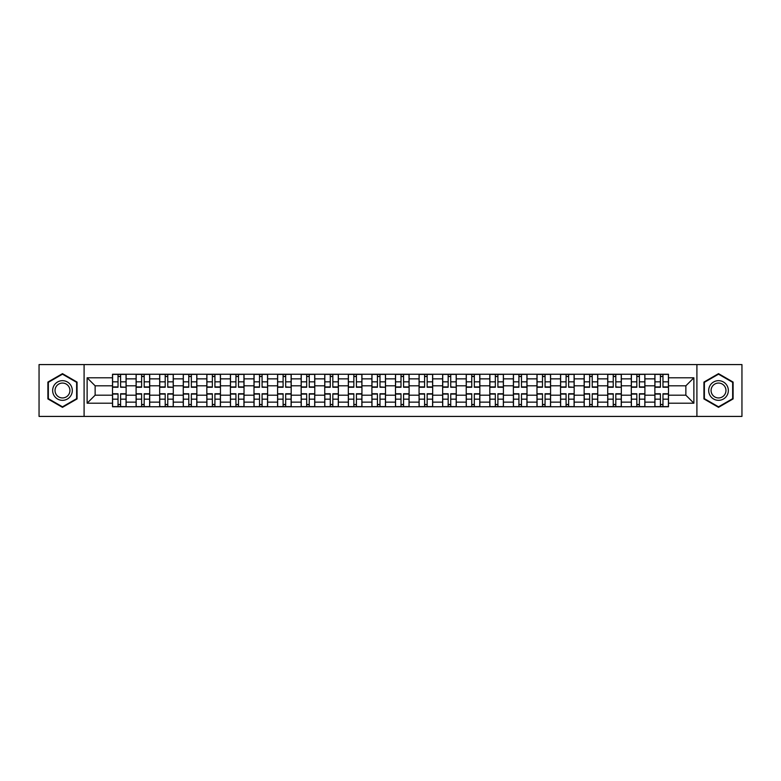 <?xml version="1.0" encoding="UTF-8"?>
<svg xmlns="http://www.w3.org/2000/svg" width="781" height="781" viewBox="0 0 781 781"><rect width="100%" height="100%" fill="white"/><g stroke="black" fill="none" stroke-linecap="round" stroke-linejoin="round"><path stroke-width="1.17" d="M696.906 416.419L741.95 416.419L741.95 364.581L39.05 364.581L39.05 416.419L696.906 416.419L696.906 364.581M136.099 406.755L136.099 378.863L126.122 378.863L126.122 406.755M126.122 378.863L126.122 374.245M136.099 378.863L136.099 374.245M149.698 374.245L149.698 406.755M159.675 406.755L159.675 374.245M173.284 374.245L173.284 406.755M183.262 406.755L183.262 374.245M196.861 374.245L196.861 406.755M206.838 406.755L206.838 374.245M220.447 374.245L220.447 406.755M230.424 406.755L230.424 374.245M244.023 374.245L244.023 406.755M254.001 406.755L254.001 374.245M267.61 374.245L267.61 406.755M277.587 406.755L277.587 374.245M291.186 374.245L291.186 406.755M301.163 406.755L301.163 374.245M314.772 374.245L314.772 406.755M324.75 406.755L324.75 374.245M338.349 374.245L338.349 406.755M348.326 406.755L348.326 374.245M361.935 374.245L361.935 406.755M371.902 406.755L371.902 374.245M385.511 374.245L385.511 406.755M395.489 406.755L395.489 374.245M409.098 374.245L409.098 406.755M419.065 406.755L419.065 374.245M432.674 374.245L432.674 406.755M442.651 406.755L442.651 374.245M456.25 374.245L456.25 406.755M466.228 406.755L466.228 374.245M479.837 374.245L479.837 406.755M489.814 406.755L489.814 374.245M503.413 374.245L503.413 406.755M513.39 406.755L513.39 374.245M526.999 374.245L526.999 406.755M536.977 406.755L536.977 374.245M550.576 374.245L550.576 406.755M560.553 406.755L560.553 374.245M574.162 374.245L574.162 406.755M584.139 406.755L584.139 374.245M597.738 374.245L597.738 406.755M607.716 406.755L607.716 374.245M621.325 374.245L621.325 406.755M631.302 406.755L631.302 374.245M644.901 374.245L644.901 406.755M654.878 406.755L654.878 374.245M654.878 395.186L644.901 395.186M631.302 395.186L621.325 395.186M607.716 395.186L597.738 395.186M584.139 395.186L574.162 395.186M560.553 395.186L550.576 395.186M536.977 395.186L526.999 395.186M513.39 395.186L503.413 395.186M489.814 395.186L479.837 395.186M466.228 395.186L456.25 395.186M442.651 395.186L432.674 395.186M419.065 395.186L409.098 395.186M395.489 395.186L385.511 395.186M371.902 395.186L361.935 395.186M348.326 395.186L338.349 395.186M324.75 395.186L314.772 395.186M301.163 395.186L291.186 395.186M277.587 395.186L267.61 395.186M254.001 395.186L244.023 395.186M230.424 395.186L220.447 395.186M206.838 395.186L196.861 395.186M183.262 395.186L173.284 395.186M159.675 395.186L149.698 395.186M136.099 395.186L126.122 395.186M654.878 385.814L644.901 385.814M631.302 385.814L621.325 385.814M607.716 385.814L597.738 385.814M584.139 385.814L574.162 385.814M560.553 385.814L550.576 385.814M536.977 385.814L526.999 385.814M513.39 385.814L503.413 385.814M489.814 385.814L479.837 385.814M466.228 385.814L456.25 385.814M442.651 385.814L432.674 385.814M419.065 385.814L409.098 385.814M395.489 385.814L385.511 385.814M371.902 385.814L361.935 385.814M348.326 385.814L338.349 385.814M324.75 385.814L314.772 385.814M301.163 385.814L291.186 385.814M277.587 385.814L267.61 385.814M254.001 385.814L244.023 385.814M230.424 385.814L220.447 385.814M206.838 385.814L196.861 385.814M183.262 385.814L173.284 385.814M159.675 385.814L149.698 385.814M136.099 385.814L126.122 385.814M95.136 395.186L112.513 395.186L112.513 385.814L95.136 385.814L95.136 395.186L87.121 403.201L87.121 377.799L112.513 377.799L112.513 385.814M668.487 385.814L668.487 395.186L685.864 395.186L685.864 385.814L668.487 385.814L668.487 374.245L112.513 374.245L112.513 377.799M668.487 377.799L693.879 377.799L693.879 403.201L668.487 403.201L668.487 395.186M112.513 395.186L112.513 406.755L668.487 406.755L668.487 403.201M112.513 403.201L87.121 403.201M84.094 416.419L84.094 364.581M77.065 382.075L62.48 373.66L47.895 382.075L47.895 398.925L62.48 407.34L77.065 398.925L77.065 382.075M733.105 382.075L718.52 373.66L703.935 382.075L703.935 398.925L718.52 407.34L733.105 398.925L733.105 382.075M120.606 404.48L118.029 404.48M118.029 376.52L120.606 376.52M144.182 404.48L141.615 404.48M141.615 376.52L144.182 376.52M167.769 404.48L165.191 404.48M165.191 376.52L167.769 376.52M191.345 404.48L188.777 404.48M188.777 376.52L191.345 376.52M214.921 404.48L212.354 404.48M212.354 376.52L214.921 376.52M238.508 404.48L235.94 404.48M235.94 376.52L238.508 376.52M262.084 404.48L259.517 404.48M259.517 376.52L262.084 376.52M285.67 404.48L283.103 404.48M283.103 376.52L285.67 376.52M309.247 404.48L306.679 404.48M306.679 376.52L309.247 376.52M332.833 404.48L330.265 404.48M330.265 376.52L332.833 376.52M356.409 404.48L353.842 404.48M353.842 376.52L356.409 376.52M379.996 404.48L377.428 404.48M377.428 376.52L379.996 376.52M403.572 404.48L401.004 404.48M401.004 376.52L403.572 376.52M427.158 404.48L424.591 404.48M424.591 376.52L427.158 376.52M450.735 404.48L448.167 404.48M448.167 376.52L450.735 376.52M474.321 404.48L471.753 404.48M471.753 376.52L474.321 376.52M497.897 404.48L495.33 404.48M495.33 376.52L497.897 376.52M521.483 404.48L518.916 404.48M518.916 376.52L521.483 376.52M545.06 404.48L542.492 404.48M542.492 376.52L545.06 376.52M568.646 404.48L566.079 404.48M566.079 376.52L568.646 376.52M592.223 404.48L589.655 404.48M589.655 376.52L592.223 376.52M615.809 404.48L613.231 404.48M613.231 376.52L615.809 376.52M639.385 404.48L636.818 404.48M636.818 376.52L639.385 376.52M662.971 404.48L660.394 404.48M660.394 376.52L662.971 376.52M87.121 377.799L95.136 385.814M685.864 395.186L693.879 403.201M685.864 385.814L693.879 377.799M120.606 386.927L126.044 387.249L120.606 387.249L120.606 374.402L126.044 374.402L123.017 374.402M126.044 386.927L126.044 374.402M118.029 376.364L120.606 376.364M115.617 374.402L112.591 374.402L112.591 387.249L118.029 387.249L118.029 374.402L115.842 374.402M112.591 374.402L122.793 374.402M118.029 393.751L118.029 406.598L112.591 406.598L112.591 393.751L118.029 393.751M120.606 404.636L118.029 404.636M115.842 406.598L126.044 406.598L126.044 393.751L120.606 393.751L120.606 406.598L122.793 406.598M144.182 387.249L144.182 374.402L149.62 374.402L149.62 387.249L144.182 387.249M141.615 376.364L144.182 376.364M139.194 374.402L136.167 374.402L136.167 387.249L141.615 387.249L141.615 374.402L139.418 374.402M136.167 374.402L146.379 374.402M167.769 386.927L173.206 387.249L167.769 387.249L167.769 374.402L173.206 374.402L170.18 374.402M173.206 386.927L173.206 374.402M165.191 376.364L167.769 376.364M162.78 374.402L159.754 374.402L159.754 387.249L165.191 387.249L165.191 374.402L163.004 374.402M159.754 374.402L169.955 374.402M53.967 395.411A9.821 9.821 0 0 0 67.391 399.013A9.821 9.821 0 0 0 70.993 385.589A9.821 9.821 0 0 0 57.569 381.987A9.821 9.821 0 0 0 53.967 395.411M56.037 394.22A7.439 7.439 0 0 0 66.2 396.943A7.439 7.439 0 0 0 68.923 386.78A7.439 7.439 0 0 0 58.76 384.057A7.439 7.439 0 0 0 56.037 394.22M62.48 374.177L76.616 382.339L76.616 398.661L62.48 406.823L48.344 398.661L48.344 382.339L62.48 374.177M710.007 395.411A9.821 9.821 0 0 0 723.431 399.013A9.821 9.821 0 0 0 727.033 385.589A9.821 9.821 0 0 0 713.609 381.987A9.821 9.821 0 0 0 710.007 395.411M712.077 394.22A7.439 7.439 0 0 0 722.24 396.943A7.439 7.439 0 0 0 724.963 386.78A7.439 7.439 0 0 0 714.8 384.057A7.439 7.439 0 0 0 712.077 394.22M718.52 374.177L732.656 382.339L732.656 398.661L718.52 406.823L704.384 398.661L704.384 382.339L718.52 374.177M141.615 393.751L141.615 406.598L136.167 406.598L136.167 393.751L141.615 393.751M144.182 404.636L141.615 404.636M139.418 406.598L149.62 406.598L149.62 393.751L144.182 393.751L144.182 406.598L146.379 406.598M165.191 393.751L165.191 406.598L159.754 406.598L159.754 393.751L165.191 393.751M167.769 404.636L165.191 404.636M170.18 406.598L173.206 406.598L173.206 393.751L167.769 393.751L167.769 406.598L169.955 406.598M173.206 406.598L163.004 406.598M191.345 387.249L191.345 374.402L196.783 374.402L196.783 387.249L191.345 387.249M188.777 376.364L191.345 376.364M186.356 374.402L183.33 374.402L183.33 387.249L188.777 387.249L188.777 374.402L186.581 374.402M183.33 374.402L193.542 374.402M214.921 387.249L214.921 374.402L220.369 374.402L220.369 387.249L214.921 387.249M212.354 376.364L214.921 376.364M209.943 374.402L206.916 374.402L206.916 387.249L212.354 387.249L212.354 374.402L210.167 374.402M206.916 374.402L217.118 374.402M238.508 387.249L238.508 374.402L243.945 374.402L243.945 387.249L238.508 387.249M235.94 376.364L238.508 376.364M233.519 374.402L230.493 374.402L230.493 387.249L235.94 387.249L235.94 374.402L233.744 374.402M230.493 374.402L240.694 374.402M188.777 393.751L188.777 406.598L183.33 406.598L183.33 393.751L188.777 393.751M191.345 404.636L188.777 404.636M193.766 406.598L196.783 406.598L196.783 393.751L191.345 393.751L191.345 406.598L193.542 406.598M196.783 406.598L186.581 406.598M212.354 393.751L212.354 406.598L206.916 406.598L206.916 393.751L212.354 393.751M214.921 404.636L212.354 404.636M217.343 406.598L220.369 406.598L220.369 393.751L214.921 393.751L214.921 406.598L217.118 406.598M220.369 406.598L210.167 406.598M235.94 393.751L235.94 406.598L230.493 406.598L230.493 393.751L235.94 393.751M238.508 404.636L235.94 404.636M240.929 406.598L243.945 406.598L243.945 393.751L238.508 393.751L238.508 406.598L240.694 406.598M243.945 406.598L233.744 406.598M262.084 386.927L267.532 387.249L262.084 387.249L262.084 374.402L267.532 374.402L264.505 374.402M267.532 386.927L267.532 374.402M259.517 376.364L262.084 376.364M257.095 374.402L254.079 374.402L254.079 387.249L259.517 387.249L259.517 374.402L257.33 374.402M254.079 374.402L264.281 374.402M259.517 393.751L259.517 406.598L254.079 406.598L254.079 393.751L259.517 393.751M262.084 404.636L259.517 404.636M264.505 406.598L267.532 406.598L267.532 393.751L262.084 393.751L262.084 406.598L264.281 406.598M267.532 406.598L257.33 406.598M285.67 386.927L291.108 387.249L285.67 387.249L285.67 374.402L291.108 374.402L288.091 374.402M291.108 386.927L291.108 374.402M283.103 376.364L285.67 376.364M280.682 374.402L277.655 374.402L277.655 387.249L283.103 387.249L283.103 374.402L280.906 374.402M277.655 374.402L287.857 374.402M283.103 393.751L283.103 406.598L277.655 406.598L277.655 393.751L283.103 393.751M285.67 404.636L283.103 404.636M288.091 406.598L291.108 406.598L291.108 393.751L285.67 393.751L285.67 406.598L287.857 406.598M291.108 406.598L280.906 406.598M309.247 387.249L309.247 374.402L314.694 374.402L314.694 387.249L309.247 387.249M306.679 376.364L309.247 376.364M304.258 374.402L301.241 374.402L301.241 387.249L306.679 387.249L306.679 374.402L304.492 374.402M301.241 374.402L311.443 374.402M306.679 393.751L306.679 406.598L301.241 406.598L301.241 393.751L306.679 393.751M309.247 404.636L306.679 404.636M304.492 406.598L314.694 406.598L314.694 393.751L309.247 393.751L309.247 406.598L311.443 406.598M332.833 387.249L332.833 374.402L338.271 374.402L338.271 387.249L332.833 387.249M330.265 376.364L332.833 376.364M327.844 374.402L324.818 374.402L324.818 387.249L330.265 387.249L330.265 374.402L328.069 374.402M324.818 374.402L335.02 374.402M330.265 393.751L330.265 406.598L324.818 406.598L324.818 393.751L330.265 393.751M332.833 404.636L330.265 404.636M335.254 406.598L338.271 406.598L338.271 393.751L332.833 393.751L332.833 406.598L335.02 406.598M338.271 406.598L328.069 406.598M356.409 387.249L356.409 374.402L361.857 374.402L361.857 387.249L356.409 387.249M353.842 376.364L356.409 376.364M358.606 374.402L348.404 374.402L348.404 387.249L353.842 387.249L353.842 374.402L351.655 374.402M379.996 386.927L385.433 387.249L379.996 387.249L379.996 374.402L385.433 374.402L382.417 374.402M385.433 386.927L385.433 374.402M377.428 376.364L379.996 376.364M375.007 374.402L371.981 374.402L371.981 387.249L377.428 387.249L377.428 374.402L375.231 374.402M371.981 374.402L382.182 374.402M403.572 387.249L403.572 374.402L409.019 374.402L409.019 387.249L403.572 387.249M401.004 376.364L403.572 376.364M398.583 374.402L395.567 374.402L395.567 387.249L401.004 387.249L401.004 374.402L398.818 374.402M395.567 374.402L405.769 374.402M427.158 387.249L427.158 374.402L432.596 374.402L432.596 387.249L427.158 387.249M424.591 376.364L427.158 376.364M422.17 374.402L419.143 374.402L419.143 387.249L424.591 387.249L424.591 374.402L422.394 374.402M419.143 374.402L429.345 374.402M450.735 386.927L456.182 387.249L450.735 387.249L450.735 374.402L456.182 374.402L453.156 374.402M456.182 386.927L456.182 374.402M448.167 376.364L450.735 376.364M445.746 374.402L442.729 374.402L442.729 387.249L448.167 387.249L448.167 374.402L445.98 374.402M442.729 374.402L452.931 374.402M474.321 387.249L474.321 374.402L479.759 374.402L479.759 387.249L474.321 387.249M471.753 376.364L474.321 376.364M476.508 374.402L466.306 374.402L466.306 387.249L471.753 387.249L471.753 374.402L469.557 374.402M353.842 393.751L353.842 406.598L348.404 406.598L348.404 393.751L353.842 393.751M356.409 404.636L353.842 404.636M358.83 406.598L361.857 406.598L361.857 393.751L356.409 393.751L356.409 406.598L358.606 406.598M361.857 406.598L351.655 406.598M377.428 393.751L377.428 406.598L371.981 406.598L371.981 393.751L377.428 393.751M379.996 404.636L377.428 404.636M382.417 406.598L385.433 406.598L385.433 393.751L379.996 393.751L379.996 406.598L382.182 406.598M385.433 406.598L375.231 406.598M401.004 393.751L401.004 406.598L395.567 406.598L395.567 393.751L401.004 393.751M403.572 404.636L401.004 404.636M405.993 406.598L409.019 406.598L409.019 393.751L403.572 393.751L403.572 406.598L405.769 406.598M409.019 406.598L398.818 406.598M424.591 393.751L424.591 406.598L419.143 406.598L419.143 393.751L424.591 393.751M427.158 404.636L424.591 404.636M429.579 406.598L432.596 406.598L432.596 393.751L427.158 393.751L427.158 406.598L429.345 406.598M432.596 406.598L422.394 406.598M448.167 393.751L448.167 406.598L442.729 406.598L442.729 393.751L448.167 393.751M450.735 404.636L448.167 404.636M453.156 406.598L456.182 406.598L456.182 393.751L450.735 393.751L450.735 406.598L452.931 406.598M456.182 406.598L445.98 406.598M471.753 393.751L471.753 406.598L466.306 406.598L466.306 393.751L471.753 393.751M474.321 404.636L471.753 404.636M469.557 406.598L479.759 406.598L479.759 393.751L474.321 393.751L474.321 406.598L476.508 406.598M497.897 387.249L497.897 374.402L503.345 374.402L503.345 387.249L497.897 387.249M495.33 376.364L497.897 376.364M500.094 374.402L489.892 374.402L489.892 387.249L495.33 387.249L495.33 374.402L493.143 374.402M495.33 393.751L495.33 406.598L489.892 406.598L489.892 393.751L495.33 393.751M497.897 404.636L495.33 404.636M500.318 406.598L503.345 406.598L503.345 393.751L497.897 393.751L497.897 406.598L500.094 406.598M503.345 406.598L493.143 406.598M521.483 387.249L521.483 374.402L526.921 374.402L526.921 387.249L521.483 387.249M518.916 376.364L521.483 376.364M516.495 374.402L513.468 374.402L513.468 387.249L518.916 387.249L518.916 374.402L516.719 374.402M513.468 374.402L523.67 374.402M518.916 393.751L518.916 406.598L513.468 406.598L513.468 393.751L518.916 393.751M521.483 404.636L518.916 404.636M523.905 406.598L526.921 406.598L526.921 393.751L521.483 393.751L521.483 406.598L523.67 406.598M526.921 406.598L516.719 406.598M545.06 387.249L545.06 374.402L550.507 374.402L550.507 387.249L545.06 387.249M542.492 376.364L545.06 376.364M540.071 374.402L537.055 374.402L537.055 387.249L542.492 387.249L542.492 374.402L540.306 374.402M537.055 374.402L547.256 374.402M542.492 393.751L542.492 406.598L537.055 406.598L537.055 393.751L542.492 393.751M545.06 404.636L542.492 404.636M547.481 406.598L550.507 406.598L550.507 393.751L545.06 393.751L545.06 406.598L547.256 406.598M550.507 406.598L540.306 406.598M568.646 386.927L574.084 387.249L568.646 387.249L568.646 374.402L574.084 374.402L571.057 374.402M574.084 386.927L574.084 374.402M566.079 376.364L568.646 376.364M563.657 374.402L560.631 374.402L560.631 387.249L566.079 387.249L566.079 374.402L563.882 374.402M560.631 374.402L570.833 374.402M566.079 393.751L566.079 406.598L560.631 406.598L560.631 393.751L566.079 393.751M568.646 404.636L566.079 404.636M571.057 406.598L574.084 406.598L574.084 393.751L568.646 393.751L568.646 406.598L570.833 406.598M574.084 406.598L563.882 406.598M592.223 387.249L592.223 374.402L597.67 374.402L597.67 387.249L592.223 387.249M589.655 376.364L592.223 376.364M587.234 374.402L584.217 374.402L584.217 387.249L589.655 387.249L589.655 374.402L587.458 374.402M584.217 374.402L594.419 374.402M589.655 393.751L589.655 406.598L584.217 406.598L584.217 393.751L589.655 393.751M592.223 404.636L589.655 404.636M594.644 406.598L597.67 406.598L597.67 393.751L592.223 393.751L592.223 406.598L594.419 406.598M597.67 406.598L587.458 406.598M615.809 386.927L621.246 387.249L615.809 387.249L615.809 374.402L621.246 374.402L618.22 374.402M621.246 386.927L621.246 374.402M613.231 376.364L615.809 376.364M610.82 374.402L607.794 374.402L607.794 387.249L613.231 387.249L613.231 374.402L611.045 374.402M607.794 374.402L617.996 374.402M613.231 393.751L613.231 406.598L607.794 406.598L607.794 393.751L613.231 393.751M615.809 404.636L613.231 404.636M618.22 406.598L621.246 406.598L621.246 393.751L615.809 393.751L615.809 406.598L617.996 406.598M621.246 406.598L611.045 406.598M639.385 387.249L639.385 374.402L644.833 374.402L644.833 387.249L639.385 387.249M636.818 376.364L639.385 376.364M634.397 374.402L631.38 374.402L631.38 387.249L636.818 387.249L636.818 374.402L634.621 374.402M631.38 374.402L641.582 374.402M636.818 393.751L636.818 406.598L631.38 406.598L631.38 393.751L636.818 393.751M639.385 404.636L636.818 404.636M634.621 406.598L644.833 406.598L644.833 393.751L639.385 393.751L639.385 406.598L641.582 406.598M662.971 387.249L662.971 374.402L668.409 374.402L668.409 387.249L662.971 387.249M660.394 376.364L662.971 376.364M657.983 374.402L654.956 374.402L654.956 387.249L660.394 387.249L660.394 374.402L658.207 374.402M654.956 374.402L665.158 374.402M660.394 393.751L660.394 406.598L654.956 406.598L654.956 393.751L660.394 393.751M662.971 404.636L660.394 404.636M665.383 406.598L668.409 406.598L668.409 393.751L662.971 393.751L662.971 406.598L665.158 406.598M668.409 406.598L658.207 406.598M631.302 378.863L621.325 378.863M607.716 378.863L597.738 378.863M584.139 378.863L574.162 378.863M560.553 378.863L550.576 378.863M536.977 378.863L526.999 378.863M513.39 378.863L503.413 378.863M489.814 378.863L479.837 378.863M466.228 378.863L456.25 378.863M442.651 378.863L432.674 378.863M419.065 378.863L409.098 378.863M395.489 378.863L385.511 378.863M371.902 378.863L361.935 378.863M348.326 378.863L338.349 378.863M324.75 378.863L314.772 378.863M301.163 378.863L291.186 378.863M277.587 378.863L267.61 378.863M254.001 378.863L244.023 378.863M230.424 378.863L220.447 378.863M206.838 378.863L196.861 378.863M183.262 378.863L173.284 378.863M159.675 378.863L149.698 378.863M654.878 378.863L644.901 378.863M631.302 402.137L621.325 402.137M607.716 402.137L597.738 402.137M584.139 402.137L574.162 402.137M560.553 402.137L550.576 402.137M536.977 402.137L526.999 402.137M513.39 402.137L503.413 402.137M489.814 402.137L479.837 402.137M466.228 402.137L456.25 402.137M442.651 402.137L432.674 402.137M419.065 402.137L409.098 402.137M395.489 402.137L385.511 402.137M371.902 402.137L361.935 402.137M348.326 402.137L338.349 402.137M324.75 402.137L314.772 402.137M301.163 402.137L291.186 402.137M277.587 402.137L267.61 402.137M254.001 402.137L244.023 402.137M230.424 402.137L220.447 402.137M206.838 402.137L196.861 402.137M183.262 402.137L173.284 402.137M159.675 402.137L149.698 402.137M136.099 402.137L126.122 402.137M654.878 402.137L644.901 402.137M120.606 381.831L126.044 381.831M112.591 386.927L118.029 386.927M112.591 381.831L118.029 381.831M118.029 394.073L112.591 394.073M118.029 399.169L112.591 399.169M126.044 394.073L120.606 394.073M126.044 399.169L120.606 399.169M144.182 386.927L149.62 386.927M144.182 381.831L149.62 381.831M136.167 386.927L141.615 386.927M136.167 381.831L141.615 381.831M167.769 381.831L173.206 381.831M159.754 386.927L165.191 386.927M159.754 381.831L165.191 381.831M141.615 394.073L136.167 394.073M141.615 399.169L136.167 399.169M149.62 394.073L144.182 394.073M149.62 399.169L144.182 399.169M165.191 394.073L159.754 394.073M165.191 399.169L159.754 399.169M173.206 394.073L167.769 394.073M173.206 399.169L167.769 399.169M191.345 386.927L196.783 386.927M191.345 381.831L196.783 381.831M183.33 386.927L188.777 386.927M183.33 381.831L188.777 381.831M214.921 386.927L220.369 386.927M214.921 381.831L220.369 381.831M206.916 386.927L212.354 386.927M206.916 381.831L212.354 381.831M238.508 386.927L243.945 386.927M238.508 381.831L243.945 381.831M230.493 386.927L235.94 386.927M230.493 381.831L235.94 381.831M188.777 394.073L183.33 394.073M188.777 399.169L183.33 399.169M196.783 394.073L191.345 394.073M196.783 399.169L191.345 399.169M212.354 394.073L206.916 394.073M212.354 399.169L206.916 399.169M220.369 394.073L214.921 394.073M220.369 399.169L214.921 399.169M235.94 394.073L230.493 394.073M235.94 399.169L230.493 399.169M243.945 394.073L238.508 394.073M243.945 399.169L238.508 399.169M262.084 381.831L267.532 381.831M254.079 386.927L259.517 386.927M254.079 381.831L259.517 381.831M259.517 394.073L254.079 394.073M259.517 399.169L254.079 399.169M267.532 394.073L262.084 394.073M267.532 399.169L262.084 399.169M285.67 381.831L291.108 381.831M277.655 386.927L283.103 386.927M277.655 381.831L283.103 381.831M283.103 394.073L277.655 394.073M283.103 399.169L277.655 399.169M291.108 394.073L285.67 394.073M291.108 399.169L285.67 399.169M309.247 386.927L314.694 386.927M309.247 381.831L314.694 381.831M301.241 386.927L306.679 386.927M301.241 381.831L306.679 381.831M306.679 394.073L301.241 394.073M306.679 399.169L301.241 399.169M314.694 394.073L309.247 394.073M314.694 399.169L309.247 399.169M332.833 386.927L338.271 386.927M332.833 381.831L338.271 381.831M324.818 386.927L330.265 386.927M324.818 381.831L330.265 381.831M330.265 394.073L324.818 394.073M330.265 399.169L324.818 399.169M338.271 394.073L332.833 394.073M338.271 399.169L332.833 399.169M356.409 386.927L361.857 386.927M356.409 381.831L361.857 381.831M348.404 386.927L353.842 386.927M348.404 381.831L353.842 381.831M379.996 381.831L385.433 381.831M371.981 386.927L377.428 386.927M371.981 381.831L377.428 381.831M403.572 386.927L409.019 386.927M403.572 381.831L409.019 381.831M395.567 386.927L401.004 386.927M395.567 381.831L401.004 381.831M427.158 386.927L432.596 386.927M427.158 381.831L432.596 381.831M419.143 386.927L424.591 386.927M419.143 381.831L424.591 381.831M450.735 381.831L456.182 381.831M442.729 386.927L448.167 386.927M442.729 381.831L448.167 381.831M474.321 386.927L479.759 386.927M474.321 381.831L479.759 381.831M466.306 386.927L471.753 386.927M466.306 381.831L471.753 381.831M353.842 394.073L348.404 394.073M353.842 399.169L348.404 399.169M361.857 394.073L356.409 394.073M361.857 399.169L356.409 399.169M377.428 394.073L371.981 394.073M377.428 399.169L371.981 399.169M385.433 394.073L379.996 394.073M385.433 399.169L379.996 399.169M401.004 394.073L395.567 394.073M401.004 399.169L395.567 399.169M409.019 394.073L403.572 394.073M409.019 399.169L403.572 399.169M424.591 394.073L419.143 394.073M424.591 399.169L419.143 399.169M432.596 394.073L427.158 394.073M432.596 399.169L427.158 399.169M448.167 394.073L442.729 394.073M448.167 399.169L442.729 399.169M456.182 394.073L450.735 394.073M456.182 399.169L450.735 399.169M471.753 394.073L466.306 394.073M471.753 399.169L466.306 399.169M479.759 394.073L474.321 394.073M479.759 399.169L474.321 399.169M497.897 386.927L503.345 386.927M497.897 381.831L503.345 381.831M489.892 386.927L495.33 386.927M489.892 381.831L495.33 381.831M495.33 394.073L489.892 394.073M495.33 399.169L489.892 399.169M503.345 394.073L497.897 394.073M503.345 399.169L497.897 399.169M521.483 386.927L526.921 386.927M521.483 381.831L526.921 381.831M513.468 386.927L518.916 386.927M513.468 381.831L518.916 381.831M518.916 394.073L513.468 394.073M518.916 399.169L513.468 399.169M526.921 394.073L521.483 394.073M526.921 399.169L521.483 399.169M545.06 386.927L550.507 386.927M545.06 381.831L550.507 381.831M537.055 386.927L542.492 386.927M537.055 381.831L542.492 381.831M542.492 394.073L537.055 394.073M542.492 399.169L537.055 399.169M550.507 394.073L545.06 394.073M550.507 399.169L545.06 399.169M568.646 381.831L574.084 381.831M560.631 386.927L566.079 386.927M560.631 381.831L566.079 381.831M566.079 394.073L560.631 394.073M566.079 399.169L560.631 399.169M574.084 394.073L568.646 394.073M574.084 399.169L568.646 399.169M592.223 386.927L597.67 386.927M592.223 381.831L597.67 381.831M584.217 386.927L589.655 386.927M584.217 381.831L589.655 381.831M589.655 394.073L584.217 394.073M589.655 399.169L584.217 399.169M597.67 394.073L592.223 394.073M597.67 399.169L592.223 399.169M615.809 381.831L621.246 381.831M607.794 386.927L613.231 386.927M607.794 381.831L613.231 381.831M613.231 394.073L607.794 394.073M613.231 399.169L607.794 399.169M621.246 394.073L615.809 394.073M621.246 399.169L615.809 399.169M639.385 386.927L644.833 386.927M639.385 381.831L644.833 381.831M631.38 386.927L636.818 386.927M631.38 381.831L636.818 381.831M636.818 394.073L631.38 394.073M636.818 399.169L631.38 399.169M644.833 394.073L639.385 394.073M644.833 399.169L639.385 399.169M662.971 386.927L668.409 386.927M662.971 381.831L668.409 381.831M654.956 386.927L660.394 386.927M654.956 381.831L660.394 381.831M660.394 394.073L654.956 394.073M660.394 399.169L654.956 399.169M668.409 394.073L662.971 394.073M668.409 399.169L662.971 399.169"/></g></svg>
